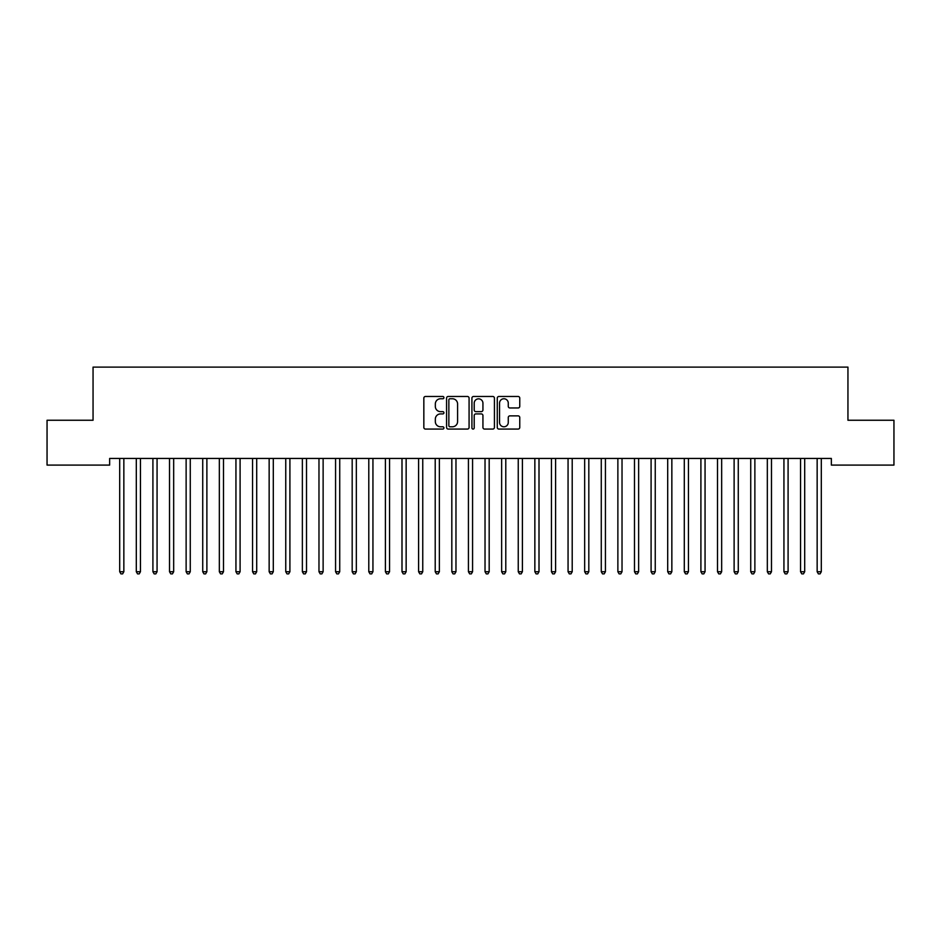 <?xml version="1.0" encoding="UTF-8"?>
<svg xmlns="http://www.w3.org/2000/svg" width="941" height="941" viewBox="0 0 941 941"><rect width="100%" height="100%" fill="white"/><g stroke="black" fill="none" stroke-linecap="round" stroke-linejoin="round"><path stroke-width="1.41" d="M443.929 397.62A1.141 1.141 0 0 0 442.788 396.479L425.473 396.479A1.635 1.635 0 0 0 423.838 398.114L423.838 427.449A1.635 1.635 0 0 0 425.473 429.072L442.788 429.072A1.141 1.141 0 0 0 443.929 427.932A1.141 1.141 0 0 0 442.788 426.791L440.553 426.791A5.211 5.211 0 0 1 435.33 421.58L435.33 419.133A5.211 5.211 0 0 1 440.553 413.922L442.788 413.922A1.141 1.141 0 0 0 443.929 412.781A1.141 1.141 0 0 0 442.788 411.64L440.553 411.64A5.211 5.211 0 0 1 435.33 406.418L435.33 403.971A5.211 5.211 0 0 1 440.553 398.761L442.788 398.761A1.141 1.141 0 0 0 443.929 397.62M518.138 407.971A1.635 1.635 0 0 0 519.761 406.336L519.761 398.114A1.635 1.635 0 0 0 518.138 396.479L498.906 396.479A1.635 1.635 0 0 0 497.271 398.114L497.271 427.449A1.635 1.635 0 0 0 498.906 429.072L518.138 429.072A1.635 1.635 0 0 0 519.761 427.449L519.761 417.51A1.635 1.635 0 0 0 518.138 415.875L509.904 415.875A1.635 1.635 0 0 0 508.269 417.51L508.269 422.438A4.364 4.364 0 0 1 503.917 426.791A4.364 4.364 0 0 1 499.553 422.438L499.553 403.124A4.364 4.364 0 0 1 503.917 398.761A4.364 4.364 0 0 1 508.269 403.124L508.269 406.336A1.635 1.635 0 0 0 509.904 407.971L518.138 407.971M831.35 458.443L109.65 458.443L109.65 465.089L47.05 465.089L47.05 420.251L93.053 420.251L93.053 367.108L847.947 367.108L847.947 420.251L893.95 420.251L893.95 465.089L831.35 465.089L831.35 458.443M469.077 398.114A1.635 1.635 0 0 0 467.442 396.479L448.21 396.479A1.635 1.635 0 0 0 446.575 398.114L446.575 427.449A1.635 1.635 0 0 0 448.21 429.072L467.442 429.072A1.635 1.635 0 0 0 469.077 427.449L469.077 398.114M473.558 396.479L492.79 396.479A1.635 1.635 0 0 1 494.425 398.114L494.425 427.449A1.635 1.635 0 0 1 492.79 429.072L484.556 429.072A1.635 1.635 0 0 1 482.933 427.449L482.933 415.546A1.635 1.635 0 0 0 481.298 413.922L475.84 413.922A1.635 1.635 0 0 0 474.205 415.546L474.205 427.932A1.141 1.141 0 0 1 473.064 429.072A1.141 1.141 0 0 1 471.923 427.932L471.923 398.114A1.635 1.635 0 0 1 473.558 396.479M449.998 398.761A1.141 1.141 0 0 0 448.857 399.901L448.857 425.65A1.141 1.141 0 0 0 449.998 426.791L452.362 426.791A5.211 5.211 0 0 0 457.585 421.58L457.585 403.971A5.211 5.211 0 0 0 452.362 398.761L449.998 398.761M482.933 403.207A4.364 4.364 0 0 0 478.569 398.843A4.364 4.364 0 0 0 474.205 403.207L474.205 410.005A1.635 1.635 0 0 0 475.84 411.64L481.298 411.64A1.635 1.635 0 0 0 482.933 410.005L482.933 403.207M119.483 458.443L119.578 458.69A1.659 1.659 0 0 1 119.695 459.302L119.695 571.728L123.847 571.728L123.847 459.302A1.659 1.659 0 0 1 123.977 458.69L124.071 458.443M123.847 571.728L122.612 573.892L120.942 573.892L119.695 571.728M136.092 458.443L136.186 458.69A1.659 1.659 0 0 1 136.304 459.302L136.304 571.728L140.456 571.728L140.456 459.302A1.659 1.659 0 0 1 140.574 458.69L140.679 458.443M140.456 571.728L139.209 573.892L137.551 573.892L136.304 571.728M152.689 458.443L152.795 458.69A1.659 1.659 0 0 1 152.912 459.302L152.912 571.728L157.065 571.728L157.065 459.302A1.659 1.659 0 0 1 157.182 458.69L157.276 458.443M157.065 571.728L155.818 573.892L154.159 573.892L152.912 571.728M169.298 458.443L169.404 458.69A1.659 1.659 0 0 1 169.521 459.302L169.521 571.728L173.673 571.728L173.673 459.302A1.659 1.659 0 0 1 173.791 458.69L173.885 458.443M173.673 571.728L172.426 573.892L170.768 573.892L169.521 571.728M185.906 458.443L186 458.69A1.659 1.659 0 0 1 186.13 459.302L186.13 571.728L190.27 571.728L190.27 459.302A1.659 1.659 0 0 1 190.4 458.69L190.494 458.443M190.27 571.728L189.035 573.892L187.365 573.892L186.13 571.728M202.515 458.443L202.609 458.69A1.659 1.659 0 0 1 202.727 459.302L202.727 571.728L206.879 571.728L206.879 459.302A1.659 1.659 0 0 1 206.996 458.69L207.102 458.443M206.879 571.728L205.632 573.892L203.974 573.892L202.727 571.728M219.124 458.443L219.218 458.69A1.659 1.659 0 0 1 219.335 459.302L219.335 571.728L223.488 571.728L223.488 459.302A1.659 1.659 0 0 1 223.605 458.69L223.711 458.443M223.488 571.728L222.241 573.892L220.582 573.892L219.335 571.728M235.721 458.443L235.826 458.69A1.659 1.659 0 0 1 235.944 459.302L235.944 571.728L240.096 571.728L240.096 459.302A1.659 1.659 0 0 1 240.214 458.69L240.308 458.443M240.096 571.728L238.849 573.892L237.191 573.892L235.944 571.728M252.329 458.443L252.423 458.69A1.659 1.659 0 0 1 252.553 459.302L252.553 571.728L256.705 571.728L256.705 459.302A1.659 1.659 0 0 1 256.822 458.69L256.917 458.443M256.705 571.728L255.458 573.892L253.788 573.892L252.553 571.728M268.938 458.443L269.032 458.69A1.659 1.659 0 0 1 269.15 459.302L269.15 571.728L273.302 571.728L273.302 459.302A1.659 1.659 0 0 1 273.431 458.69L273.525 458.443M273.302 571.728L272.055 573.892L270.396 573.892L269.15 571.728M285.546 458.443L285.641 458.69A1.659 1.659 0 0 1 285.758 459.302L285.758 571.728L289.91 571.728L289.91 459.302A1.659 1.659 0 0 1 290.028 458.69L290.134 458.443M289.91 571.728L288.664 573.892L287.005 573.892L285.758 571.728M302.143 458.443L302.249 458.69A1.659 1.659 0 0 1 302.367 459.302L302.367 571.728L306.519 571.728L306.519 459.302A1.659 1.659 0 0 1 306.637 458.69L306.731 458.443M306.519 571.728L305.272 573.892L303.614 573.892L302.367 571.728M318.752 458.443L318.846 458.69A1.659 1.659 0 0 1 318.975 459.302L318.975 571.728L323.128 571.728L323.128 459.302A1.659 1.659 0 0 1 323.245 458.69L323.339 458.443M323.128 571.728L321.881 573.892L320.222 573.892L318.975 571.728M335.361 458.443L335.455 458.69A1.659 1.659 0 0 1 335.572 459.302L335.572 571.728L339.725 571.728L339.725 459.302A1.659 1.659 0 0 1 339.854 458.69L339.948 458.443M339.725 571.728L338.478 573.892L336.819 573.892L335.572 571.728M351.969 458.443L352.063 458.69A1.659 1.659 0 0 1 352.181 459.302L352.181 571.728L356.333 571.728L356.333 459.302A1.659 1.659 0 0 1 356.451 458.69L356.557 458.443M356.333 571.728L355.086 573.892L353.428 573.892L352.181 571.728M368.566 458.443L368.672 458.69A1.659 1.659 0 0 1 368.79 459.302L368.79 571.728L372.942 571.728L372.942 459.302A1.659 1.659 0 0 1 373.059 458.69L373.154 458.443M372.942 571.728L371.695 573.892L370.036 573.892L368.79 571.728M385.175 458.443L385.269 458.69A1.659 1.659 0 0 1 385.398 459.302L385.398 571.728L389.55 571.728L389.55 459.302A1.659 1.659 0 0 1 389.668 458.69L389.762 458.443M389.55 571.728L388.304 573.892L386.645 573.892L385.398 571.728M401.783 458.443L401.878 458.69A1.659 1.659 0 0 1 401.995 459.302L401.995 571.728L406.147 571.728L406.147 459.302A1.659 1.659 0 0 1 406.277 458.69L406.371 458.443M406.147 571.728L404.912 573.892L403.242 573.892L401.995 571.728M418.392 458.443L418.486 458.69A1.659 1.659 0 0 1 418.604 459.302L418.604 571.728L422.756 571.728L422.756 459.302A1.659 1.659 0 0 1 422.874 458.69L422.98 458.443M422.756 571.728L421.509 573.892L419.851 573.892L418.604 571.728M434.989 458.443L435.095 458.69A1.659 1.659 0 0 1 435.213 459.302L435.213 571.728L439.365 571.728L439.365 459.302A1.659 1.659 0 0 1 439.482 458.69L439.576 458.443M439.365 571.728L438.118 573.892L436.459 573.892L435.213 571.728M451.598 458.443L451.704 458.69A1.659 1.659 0 0 1 451.821 459.302L451.821 571.728L455.973 571.728L455.973 459.302A1.659 1.659 0 0 1 456.091 458.69L456.185 458.443M455.973 571.728L454.726 573.892L453.068 573.892L451.821 571.728M468.206 458.443L468.3 458.69A1.659 1.659 0 0 1 468.43 459.302L468.43 571.728L472.57 571.728L472.57 459.302A1.659 1.659 0 0 1 472.7 458.69L472.794 458.443M472.57 571.728L471.335 573.892L469.665 573.892L468.43 571.728M484.815 458.443L484.909 458.69A1.659 1.659 0 0 1 485.027 459.302L485.027 571.728L489.179 571.728L489.179 459.302A1.659 1.659 0 0 1 489.296 458.69L489.402 458.443M489.179 571.728L487.932 573.892L486.274 573.892L485.027 571.728M501.424 458.443L501.518 458.69A1.659 1.659 0 0 1 501.635 459.302L501.635 571.728L505.788 571.728L505.788 459.302A1.659 1.659 0 0 1 505.905 458.69L506.011 458.443M505.788 571.728L504.541 573.892L502.882 573.892L501.635 571.728M518.02 458.443L518.126 458.69A1.659 1.659 0 0 1 518.244 459.302L518.244 571.728L522.396 571.728L522.396 459.302A1.659 1.659 0 0 1 522.514 458.69L522.608 458.443M522.396 571.728L521.149 573.892L519.491 573.892L518.244 571.728M534.629 458.443L534.723 458.69A1.659 1.659 0 0 1 534.853 459.302L534.853 571.728L539.005 571.728L539.005 459.302A1.659 1.659 0 0 1 539.122 458.69L539.217 458.443M539.005 571.728L537.758 573.892L536.088 573.892L534.853 571.728M551.238 458.443L551.332 458.69A1.659 1.659 0 0 1 551.45 459.302L551.45 571.728L555.602 571.728L555.602 459.302A1.659 1.659 0 0 1 555.731 458.69L555.825 458.443M555.602 571.728L554.355 573.892L552.696 573.892L551.45 571.728M567.846 458.443L567.941 458.69A1.659 1.659 0 0 1 568.058 459.302L568.058 571.728L572.21 571.728L572.21 459.302A1.659 1.659 0 0 1 572.328 458.69L572.434 458.443M572.21 571.728L570.964 573.892L569.305 573.892L568.058 571.728M584.443 458.443L584.549 458.69A1.659 1.659 0 0 1 584.667 459.302L584.667 571.728L588.819 571.728L588.819 459.302A1.659 1.659 0 0 1 588.937 458.69L589.031 458.443M588.819 571.728L587.572 573.892L585.914 573.892L584.667 571.728M601.052 458.443L601.146 458.69A1.659 1.659 0 0 1 601.275 459.302L601.275 571.728L605.428 571.728L605.428 459.302A1.659 1.659 0 0 1 605.545 458.69L605.639 458.443M605.428 571.728L604.181 573.892L602.522 573.892L601.275 571.728M617.661 458.443L617.755 458.69A1.659 1.659 0 0 1 617.872 459.302L617.872 571.728L622.025 571.728L622.025 459.302A1.659 1.659 0 0 1 622.154 458.69L622.248 458.443M622.025 571.728L620.778 573.892L619.119 573.892L617.872 571.728M634.269 458.443L634.363 458.69A1.659 1.659 0 0 1 634.481 459.302L634.481 571.728L638.633 571.728L638.633 459.302A1.659 1.659 0 0 1 638.751 458.69L638.857 458.443M638.633 571.728L637.386 573.892L635.728 573.892L634.481 571.728M650.866 458.443L650.972 458.69A1.659 1.659 0 0 1 651.09 459.302L651.09 571.728L655.242 571.728L655.242 459.302A1.659 1.659 0 0 1 655.359 458.69L655.454 458.443M655.242 571.728L653.995 573.892L652.336 573.892L651.09 571.728M667.475 458.443L667.569 458.69A1.659 1.659 0 0 1 667.698 459.302L667.698 571.728L671.85 571.728L671.85 459.302A1.659 1.659 0 0 1 671.968 458.69L672.062 458.443M671.85 571.728L670.604 573.892L668.945 573.892L667.698 571.728M684.083 458.443L684.178 458.69A1.659 1.659 0 0 1 684.295 459.302L684.295 571.728L688.447 571.728L688.447 459.302A1.659 1.659 0 0 1 688.577 458.69L688.671 458.443M688.447 571.728L687.212 573.892L685.542 573.892L684.295 571.728M700.692 458.443L700.786 458.69A1.659 1.659 0 0 1 700.904 459.302L700.904 571.728L705.056 571.728L705.056 459.302A1.659 1.659 0 0 1 705.174 458.69L705.279 458.443M705.056 571.728L703.809 573.892L702.151 573.892L700.904 571.728M717.289 458.443L717.395 458.69A1.659 1.659 0 0 1 717.513 459.302L717.513 571.728L721.665 571.728L721.665 459.302A1.659 1.659 0 0 1 721.782 458.69L721.876 458.443M721.665 571.728L720.418 573.892L718.759 573.892L717.513 571.728M733.898 458.443L734.004 458.69A1.659 1.659 0 0 1 734.121 459.302L734.121 571.728L738.273 571.728L738.273 459.302A1.659 1.659 0 0 1 738.391 458.69L738.485 458.443M738.273 571.728L737.026 573.892L735.368 573.892L734.121 571.728M750.506 458.443L750.6 458.69A1.659 1.659 0 0 1 750.73 459.302L750.73 571.728L754.87 571.728L754.87 459.302A1.659 1.659 0 0 1 755 458.69L755.094 458.443M754.87 571.728L753.635 573.892L751.965 573.892L750.73 571.728M767.115 458.443L767.209 458.69A1.659 1.659 0 0 1 767.327 459.302L767.327 571.728L771.479 571.728L771.479 459.302A1.659 1.659 0 0 1 771.596 458.69L771.702 458.443M771.479 571.728L770.232 573.892L768.574 573.892L767.327 571.728M783.724 458.443L783.818 458.69A1.659 1.659 0 0 1 783.935 459.302L783.935 571.728L788.087 571.728L788.087 459.302A1.659 1.659 0 0 1 788.205 458.69L788.311 458.443M788.087 571.728L786.841 573.892L785.182 573.892L783.935 571.728M800.321 458.443L800.426 458.69A1.659 1.659 0 0 1 800.544 459.302L800.544 571.728L804.696 571.728L804.696 459.302A1.659 1.659 0 0 1 804.814 458.69L804.908 458.443M804.696 571.728L803.449 573.892L801.791 573.892L800.544 571.728M816.929 458.443L817.023 458.69A1.659 1.659 0 0 1 817.153 459.302L817.153 571.728L821.305 571.728L821.305 459.302A1.659 1.659 0 0 1 821.422 458.69L821.517 458.443M821.305 571.728L820.058 573.892L818.388 573.892L817.153 571.728"/></g></svg>
